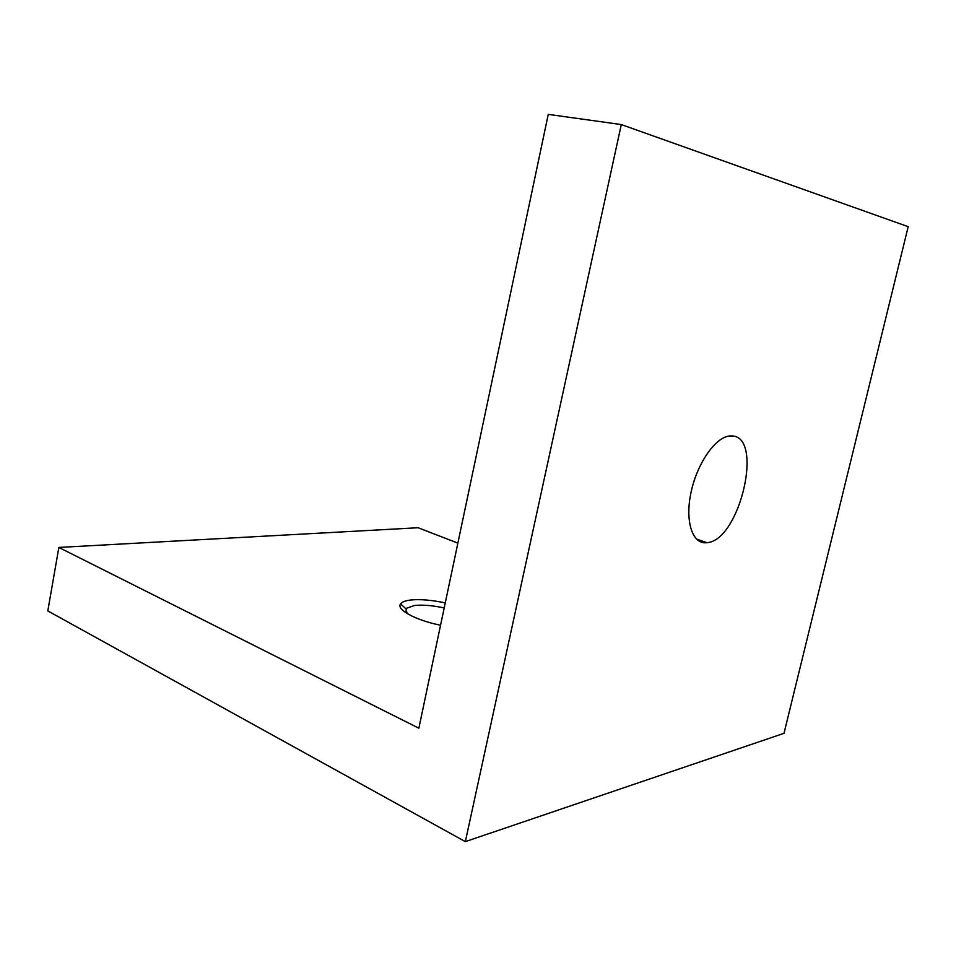 <?xml version="1.0" encoding="UTF-8"?>
<svg xmlns="http://www.w3.org/2000/svg" width="956" height="956" viewBox="0 0 956 956"><rect width="100%" height="100%" fill="white"/><g stroke="black" fill="none" stroke-linecap="round" stroke-linejoin="round"><path stroke-width="1.43" d="M706.436 542.745L707.01 542.673C739.932 540.558 764.406 435.327 731.4 435.948L729.619 436.008C715.47 437.083 697.139 463.325 691.057 492.244C684.783 521.187 692.371 544.346 706.436 542.745M621.292 124.567L465.345 841.627L783.992 733.324L908.2 226.691L621.292 124.567L548.254 114.373L418.848 728.209L58.854 547.441L418.107 527.736L457.864 543.128M465.345 841.627L47.8 610.92L58.854 547.441M407.137 613.549L406.037 608.888L406.611 608.207L414.557 605.483C422.624 604.634 432.506 605.447 444.205 607.932M440.561 625.212C415.752 620.313 396.047 609.534 400.564 603.929C401.938 601.957 405.296 600.643 410.65 600.01C420.09 599.065 431.634 600.021 445.269 602.901M406.611 608.207L405.894 611.661M406.037 608.888L400.564 603.929M696.47 539.1L707.01 542.673"/></g></svg>
